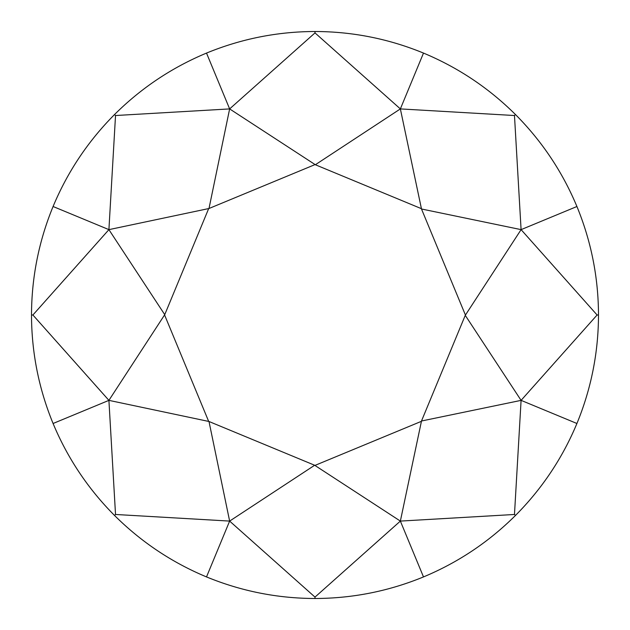 <?xml version="1.0" encoding="UTF-8"?>
<svg xmlns="http://www.w3.org/2000/svg" width="630" height="630" viewBox="0 0 630 630"><rect width="100%" height="100%" fill="white"/><g stroke="black" fill="none" stroke-linecap="round" stroke-linejoin="round"><path stroke-width="0.94" d="M598.5 315C598.398 277.428 591.2 241.266 576.923 206.506C562.448 171.832 541.957 141.175 515.466 114.534C488.825 88.042 458.167 67.552 423.494 53.078C388.734 38.8 352.572 31.602 315 31.5C277.428 31.602 241.266 38.8 206.506 53.078C171.832 67.552 141.175 88.042 114.534 114.534C88.042 141.175 67.552 171.832 53.078 206.506C38.8 241.266 31.602 277.428 31.5 315C31.602 352.572 38.8 388.734 53.078 423.494C67.552 458.167 88.042 488.825 114.534 515.466C141.175 541.957 171.832 562.448 206.506 576.923C241.266 591.2 277.428 598.398 315 598.5C352.572 598.398 388.734 591.2 423.494 576.923C458.167 562.448 488.825 541.957 515.466 515.466C541.957 488.825 562.448 458.167 576.923 423.494C591.2 388.734 598.398 352.572 598.5 315L597.098 315L521.089 229.635L576.923 206.506M515.466 114.534L514.474 115.526L521.089 229.635L465.255 315.346L521.089 400.365L576.923 423.494M514.474 115.526L400.365 108.911L423.494 53.078M315 31.5L315 32.902L400.365 108.911L421.494 208.995L521.089 229.635M315 32.902L229.635 108.911L206.506 53.078M114.534 114.534L115.526 115.526L229.635 108.911L315.346 164.745L400.365 108.911M115.526 115.526L108.911 229.635L53.078 206.506M31.5 315L32.902 315L108.911 229.635L208.995 208.506L229.635 108.911M32.902 315L108.911 400.365L53.078 423.494M114.534 515.466L115.526 514.474L108.911 400.365L164.745 314.654L108.911 229.635M115.526 514.474L229.635 521.089L208.995 421.494L108.911 400.365M206.506 576.923L229.635 521.089L315 597.098L400.365 521.089L423.494 576.923M315 598.5L315 597.098M515.466 515.466L514.474 514.474L400.365 521.089L314.654 465.255L229.635 521.089M514.474 514.474L521.089 400.365L421.494 421.005L400.365 521.089M597.098 315L521.089 400.365M421.494 421.005L465.255 315.346M465.255 314.654L421.494 208.995M421.005 208.506L315.346 164.745M314.654 164.745L208.995 208.506M208.506 208.995L164.745 314.654M164.745 315.346L208.506 421.005M208.995 421.494L314.654 465.255M315.346 465.255L421.005 421.494"/></g></svg>
